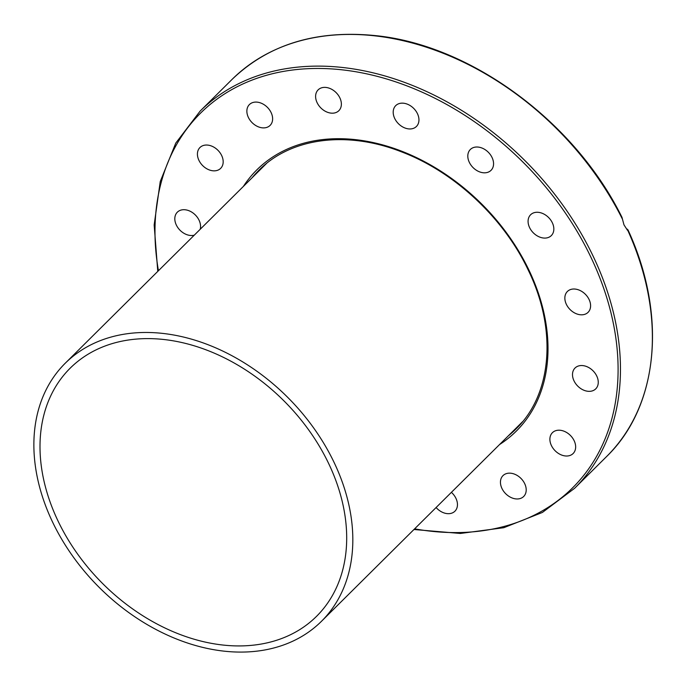 <?xml version="1.0" encoding="UTF-8"?>
<svg xmlns="http://www.w3.org/2000/svg" width="686" height="686" viewBox="0 0 686 686"><rect width="100%" height="100%" fill="white"/><g stroke="black" fill="none" stroke-linecap="round" stroke-linejoin="round"><path stroke-width="1.03" d="M627.458 230.256L623.986 224.862L621.988 217.351C575.014 121.834 470.948 45.044 375.534 35.629C316.538 29.687 268.715 44.273 232.082 79.387A265.756 195.621 45.2 0 1 622.382 219.031M317.129 102.711A14.689 10.813 45.2 0 1 318.141 89.857A14.689 10.813 45.2 0 1 339.853 97.849A14.689 10.813 45.2 0 1 338.841 110.703A14.689 10.813 45.2 0 1 317.129 102.711M251.573 122.091A14.689 10.813 45.2 0 1 249.395 104.572A14.689 10.813 45.2 0 1 267.917 107.891A14.689 10.813 45.2 0 1 270.095 125.409A14.689 10.813 45.2 0 1 251.573 122.091M393.258 113.447A14.689 10.813 45.2 0 1 395.728 105.627A14.689 10.813 45.2 0 1 409.508 105.198A14.689 10.813 45.2 0 1 418.889 118.661A14.689 10.813 45.2 0 1 416.419 126.481A14.689 10.813 45.2 0 1 402.639 126.91A14.689 10.813 45.2 0 1 393.258 113.447M468.358 152.669A14.689 10.813 45.2 0 1 470.339 149.488A14.689 10.813 45.2 0 1 486.477 150.628A14.689 10.813 45.2 0 1 493.011 167.161A14.689 10.813 45.2 0 1 491.03 170.334A14.689 10.813 45.2 0 1 474.892 169.202A14.689 10.813 45.2 0 1 468.358 152.669M530.998 214.392A14.689 10.813 45.2 0 1 548.886 217.822A14.689 10.813 45.2 0 1 551.304 235.607A14.689 10.813 45.2 0 1 550.918 235.967A14.689 10.813 45.2 0 1 533.031 232.537A14.689 10.813 45.2 0 1 530.612 214.752A14.689 10.813 45.2 0 1 530.998 214.392M571.652 289.235A14.689 10.813 45.2 0 1 587.473 296.772A14.689 10.813 45.2 0 1 588.073 312.336A14.689 10.813 45.2 0 1 583.795 314.591A14.689 10.813 45.2 0 1 567.974 307.062A14.689 10.813 45.2 0 1 567.382 291.49A14.689 10.813 45.2 0 1 571.652 289.235M584.12 365.801A14.689 10.813 45.2 0 1 596.588 375.705A14.689 10.813 45.2 0 1 595.731 388.868A14.689 10.813 45.2 0 1 586.65 391.089A14.689 10.813 45.2 0 1 574.173 381.184A14.689 10.813 45.2 0 1 575.04 368.013A14.689 10.813 45.2 0 1 584.12 365.801M566.507 432.42A14.689 10.813 45.2 0 1 573.119 453.532A14.689 10.813 45.2 0 1 559.03 453.789A14.689 10.813 45.2 0 1 552.427 432.677A14.689 10.813 45.2 0 1 566.507 432.42M521.497 478.965A14.689 10.813 45.2 0 1 523.675 496.484A14.689 10.813 45.2 0 1 505.153 493.157A14.689 10.813 45.2 0 1 502.975 475.638A14.689 10.813 45.2 0 1 521.497 478.965M451.397 492.342A14.689 10.813 45.2 0 1 455.941 498.345A14.689 10.813 45.2 0 1 454.929 511.199A14.689 10.813 45.2 0 1 436.099 507.529M194.267 235.169A14.689 10.813 45.2 0 1 188.95 235.255A14.689 10.813 45.2 0 1 176.482 225.351A14.689 10.813 45.2 0 1 177.34 212.188A14.689 10.813 45.2 0 1 186.421 209.967A14.689 10.813 45.2 0 1 200.192 229.278M206.563 168.627A14.689 10.813 45.2 0 1 199.952 147.524A14.689 10.813 45.2 0 1 214.041 147.258A14.689 10.813 45.2 0 1 220.643 168.37A14.689 10.813 45.2 0 1 206.563 168.627M333.971 462.184A181.833 133.847 45.2 0 1 321.442 621.327A181.833 133.847 45.2 0 1 52.719 522.363A181.833 133.847 45.2 0 1 65.256 363.22A181.833 133.847 45.2 0 1 333.971 462.184M58.13 521.206A174.844 128.702 -134.8 0 0 316.512 616.362A174.844 128.702 -134.8 0 0 328.568 463.342A174.844 128.702 -134.8 0 0 70.178 368.176A174.844 128.702 -134.8 0 0 58.13 521.206M413.958 529.506L460.383 533.459L503.798 527.706L542.412 512.442L574.594 488.312A265.756 195.621 -134.8 0 0 592.91 255.715A265.756 195.621 -134.8 0 0 200.158 111.072L232.082 79.387M158.44 270.721A264.007 194.335 45.2 0 1 311.067 68.566A264.007 194.335 45.2 0 1 590.715 256.83A264.007 194.335 45.2 0 1 414.627 528.837M252.062 177.803A182.356 134.233 45.2 0 1 258.914 170.265C290.95 137.697 347.039 130.349 401.653 151.906C454.355 171.869 503.601 217.822 528.186 269.975C557.358 329.512 552.17 394.176 515.838 429.119A182.356 134.233 45.2 0 1 508.249 435.919M499.562 444.537A184.105 135.519 -134.8 0 0 528.923 270.061A184.105 135.519 -134.8 0 0 385.704 145.758A184.105 135.519 -134.8 0 0 243.376 186.421M627.176 229.047A265.756 195.621 45.2 0 1 606.51 456.636L574.594 488.312M200.158 111.072L175.787 143.057L160.241 181.55L154.161 224.931L157.771 271.39M627.956 229.793C667.272 314.745 658.774 406.181 606.51 456.636M321.442 621.327L522.663 421.607M65.256 363.22L266.477 163.5"/></g></svg>
